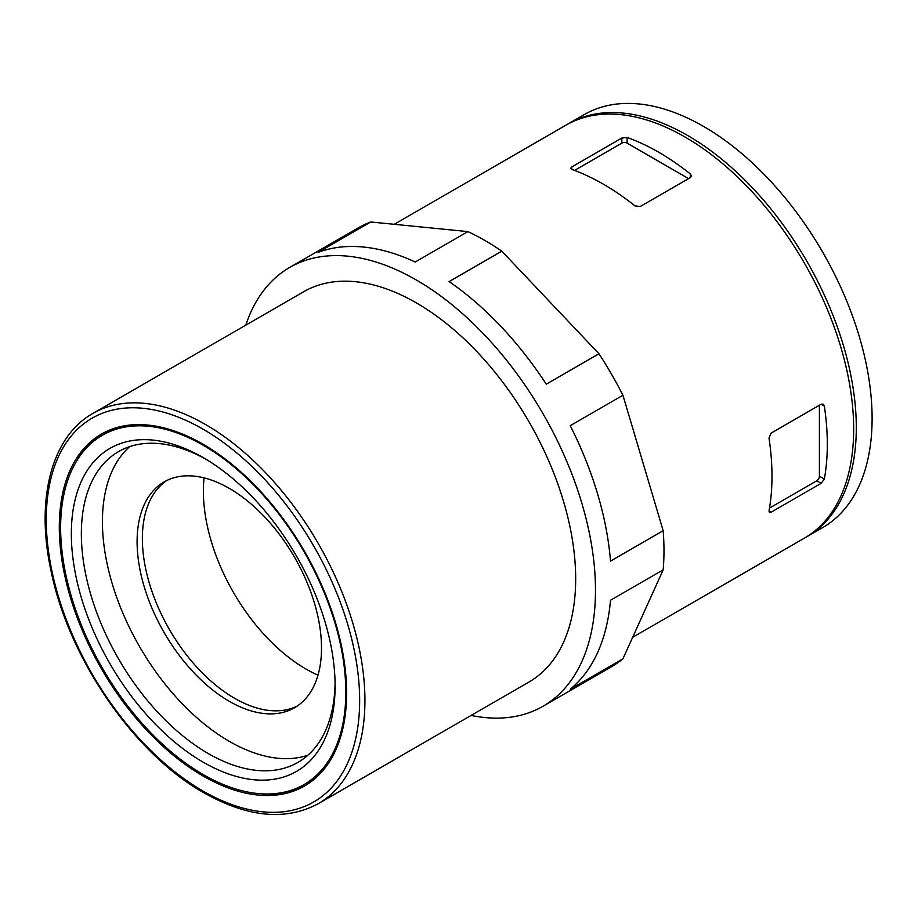 <?xml version="1.0" encoding="UTF-8"?>
<svg xmlns="http://www.w3.org/2000/svg" width="918" height="918" viewBox="0 0 918 918"><rect width="100%" height="100%" fill="white"/><g stroke="black" fill="none" stroke-linecap="round" stroke-linejoin="round"><path stroke-width="1.38" d="M690.325 173.95L691.415 175.9L690.325 177.599L690.325 173.95A238.439 137.666 60 0 0 627.097 137.448L621.83 138.056L571.776 166.95L570.686 168.292L571.776 169.394L571.776 166.95M571.776 169.394A238.439 137.666 -120 0 1 635.004 205.896L640.271 206.493L690.325 177.599M317.984 675.189A145.296 83.894 60 0 1 306.119 669.142A145.296 83.894 60 0 1 204.071 477.876M335.081 683.118A179.423 103.596 60 0 1 297.937 762.41A179.423 103.596 60 0 1 208.225 753.517A179.423 103.596 60 0 1 91.008 595.403A179.423 103.596 60 0 1 118.514 451.633A179.423 103.596 60 0 1 205.747 459.115M203.222 457.634L203.222 457.623A186.503 107.681 -120 0 0 71.34 533.771A186.503 107.681 -120 0 0 203.222 762.192A186.503 107.681 -120 0 0 335.104 686.044A186.503 107.681 -120 0 0 203.222 457.623L203.222 457.623M203.222 774.574A201.673 116.437 60 0 1 71.478 596.861A201.673 116.437 60 0 1 102.391 435.258A201.673 116.437 60 0 1 304.053 551.695A201.673 116.437 60 0 1 304.053 784.557A201.673 116.437 60 0 1 203.222 774.574M102.391 435.258L104.755 433.893A201.673 116.437 60 0 1 135.841 424.655M329.964 760.896A201.673 116.437 60 0 1 306.428 783.192L304.053 784.557M76.527 461.18A203.153 117.297 60 0 1 102.701 433.376M305.843 785.223A203.153 117.297 60 0 1 268.676 793.99M202.958 775.94A203.153 117.297 60 0 1 70.238 596.918A203.153 117.297 60 0 1 101.382 434.122A203.153 117.297 60 0 1 304.535 551.408A203.153 117.297 60 0 1 304.535 786.003A203.153 117.297 60 0 1 202.958 775.94M567.163 124.481A238.439 137.666 60 0 1 568.471 123.712L584.284 114.578A238.439 137.666 60 0 1 822.723 252.243A238.439 137.666 60 0 1 822.712 527.575L806.911 536.697A238.439 137.666 60 0 1 805.591 537.443M568.471 123.712A238.439 137.666 60 0 1 806.911 261.366A238.439 137.666 60 0 1 806.911 536.697M394.224 224.313L565.832 125.227A238.439 137.666 60 0 1 804.283 262.892A238.439 137.666 60 0 1 804.271 538.223L632.663 637.299M245.783 325.156A253.345 146.272 60 0 1 289.675 267.459A253.345 146.272 60 0 1 543.02 413.731A253.345 146.272 60 0 1 543.02 706.263A253.345 146.272 60 0 1 471.106 715.432M92.936 413.398L303.686 291.729A225.323 130.092 60 0 1 529.009 421.821A225.323 130.092 60 0 1 529.009 682.005L318.259 803.675A225.323 130.092 60 0 0 318.259 543.49A225.323 130.092 60 0 0 92.936 413.398C51.121 436.819 35.194 500.195 51.328 572.258C69.32 659.468 134.579 753.999 203.727 792.704C247.642 817.456 285.819 821.117 318.259 803.675M289.675 267.459L358.169 227.916A253.345 146.272 60 0 1 370.723 221.984L318.041 252.404A253.345 146.272 60 0 1 415.2 262.02L467.893 231.6A253.345 146.272 60 0 1 501.79 251.176L449.109 281.596A253.345 146.272 60 0 1 546.267 384.172L598.961 353.751A253.345 146.272 60 0 1 622.932 395.268L570.239 425.688A253.345 146.272 60 0 1 610.493 561.127L663.175 530.707A253.345 146.272 60 0 1 663.175 569.849L610.493 600.269A253.345 146.272 60 0 1 570.239 689.234L622.932 658.814A253.345 146.272 60 0 1 611.514 666.72L543.02 706.263M663.175 530.707L622.932 395.268M622.932 658.814L663.175 569.849M467.893 231.6L370.723 221.984M598.961 353.751L501.79 251.176M688.569 178.608L627.097 143.116A3.729 2.146 0 0 0 621.83 143.116L574.565 170.415M824.33 406.043L823.182 404.127L821.162 404.218L824.33 406.043A238.439 137.666 -120 0 1 824.33 479.047L821.162 483.316L771.109 512.21L769.41 512.485L768.997 510.993L771.109 512.21M768.997 510.993A238.439 137.666 60 0 0 768.997 437.989L771.109 433.124L821.162 404.218M819.407 405.228L819.407 476.212A3.729 2.146 -60 0 1 816.779 480.78L769.514 508.067M297.088 706.16A130.402 75.287 60 0 1 234.572 698.277A130.402 75.287 60 0 1 150.116 585.776A130.402 75.287 60 0 1 166.789 480.493M229.305 701.318A130.402 75.287 60 0 1 144.115 586.407A130.402 75.287 60 0 1 164.104 481.927A130.402 75.287 60 0 1 294.506 557.203A130.402 75.287 60 0 1 294.506 707.778A130.402 75.287 60 0 1 229.305 701.318M307.863 755.25A179.423 103.596 60 0 1 229.305 741.354L229.305 741.354A179.423 103.596 60 0 1 102.426 521.596A179.423 103.596 60 0 1 129.679 446.618M202.958 790.995A221.605 127.946 60 0 1 67.255 441.248A221.605 127.946 60 0 1 338.662 597.939A221.605 127.946 60 0 1 202.958 790.995M627.097 143.116L627.097 137.448M621.83 143.116L621.83 138.056M819.407 476.212L824.33 479.047M816.779 480.78L821.162 483.316"/></g></svg>
